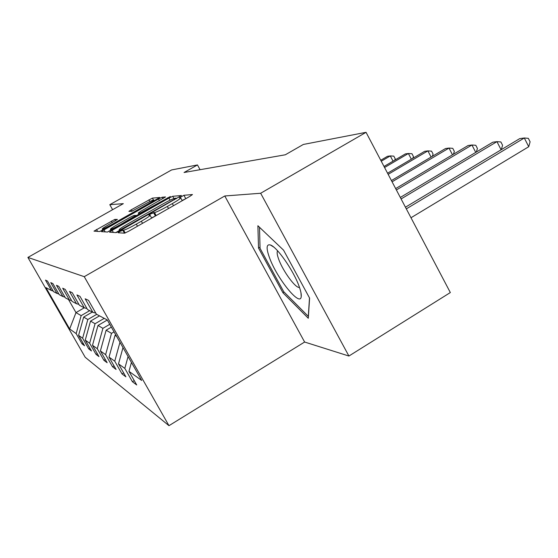 <?xml version="1.0" encoding="UTF-8"?>
<svg xmlns="http://www.w3.org/2000/svg" width="558" height="558" viewBox="0 0 558 558"><rect width="100%" height="100%" fill="white"/><g stroke="black" fill="none" stroke-linecap="round" stroke-linejoin="round"><path stroke-width="0.84" d="M119.998 231.396L118.052 232.742L124.56 233.181L128.64 231.256L189.859 196.36L192.468 194.533L183.917 195.286L179.32 197.867L180.659 197.818C180.757 198.404 177.981 200.329 172.331 203.6L167.365 206.432C160.774 210.108 156.484 212.145 154.489 212.549L150.758 213.895L148.888 215.193L150.039 215.214C150.088 215.848 147.193 217.857 141.362 221.24L136.326 224.1C129.665 227.817 125.417 229.826 123.583 230.133L119.998 231.396M185.828 198.662L182.138 200.496M155.459 215.967L151.56 217.941M114.781 219.413L94.002 231.145L99.61 231.521L103.146 229.826L159.79 197.462L152.418 198.118L131.304 209.773L128.905 211.391L131.73 211.294L144.159 204.549C149.509 201.584 152.718 200.064 153.799 199.987C153.806 200.42 151.664 201.87 147.361 204.347L111.774 224.504C106.425 227.476 103.251 228.975 102.26 229.003C102.33 228.515 104.59 226.987 109.047 224.435L117.424 219.42L114.781 219.413L115.534 220.752M123.325 203.656L109.8 204.681L171.606 169.939L197.462 164.938L184.063 172.499L285.305 154.789L303.35 144.452L366.055 132.323L260.656 193.256L224.783 195.977L84.251 276.677L27.9 257.426L123.325 203.656M112.179 230.335L109.494 232.17L116.134 232.623L120.033 230.775L181.448 195.523L172.722 196.29L168.907 198.118L112.179 230.335L113.358 232.435M107.513 232.044L101.423 231.633L104.025 229.875L158.514 198.997L162.155 197.239L165.552 196.946L140.776 211.28L138.251 213.003L140.337 212.954L170.35 196.514L107.513 232.044M84.251 276.677L168.969 425.677L85.193 357.253L27.9 257.426M83.121 343.247L82.047 343.874L84.565 345.765L78.587 335.33L82.626 338.225L88.75 348.91L91.47 350.954L85.255 340.101L89.643 343.24L96.011 354.365L98.968 356.59L92.502 345.283L97.273 348.694L103.914 360.308L107.143 362.728L100.391 350.926L105.608 354.658L112.542 366.787L116.078 369.445L109.026 357.099L114.753 361.193L122.007 373.902L125.892 376.824L118.505 363.879L124.818 368.392L132.427 381.735L136.717 384.957L128.968 371.356L141.683 380.444L107.269 319.936L96.422 314.224L88.541 300.385L85.151 298.788L92.886 312.361L95.795 313.115M82.047 343.874L76.16 333.6L69.659 328.948L45.937 287.621L51.462 290.53L45.498 280.123L47.472 281.058L53.526 291.618L56.965 293.431L50.757 282.599L52.898 283.61L59.197 294.61L62.928 296.57L56.47 285.291L58.799 286.387L65.363 297.853L69.422 299.995L62.684 288.214L65.223 289.414L72.073 301.397L76.516 303.733L69.478 291.416L72.261 292.727L79.424 305.268L84.307 307.835L76.934 294.924L79.996 296.368L87.501 309.523L92.886 312.361M96.674 314.356L87.829 319.518L83.665 317.084L92.307 312.055M83.665 317.084L78.587 335.33M87.829 319.518L82.626 338.225M56.965 293.431L58.799 293.913M104.255 318.353L95.055 323.738L90.536 321.101L99.519 315.856M90.536 321.101L85.255 340.101M95.055 323.738L89.643 343.24M62.928 296.57L64.923 297.093M109.759 324.317L102.916 328.334L97.999 325.46L107.303 320.006M97.999 325.46L92.502 345.283M102.916 328.334L97.273 348.694M69.422 299.995L71.598 300.567M114.041 331.85L111.502 333.349L106.125 330.21L111.363 327.134M106.125 330.21L100.391 350.926M111.502 333.349L105.608 354.658M76.516 303.733L78.908 304.354M116.587 336.321L115.018 335.407L115.799 334.94M115.018 335.407L109.026 357.099M119.97 342.27L114.753 361.193M84.307 307.835L86.929 308.518M122.997 347.592L118.505 363.879M128.082 356.534L124.818 368.392M131.43 362.414L128.968 371.356M224.783 195.977L304.619 342.033L348.91 356.032L260.656 193.256M348.91 356.032L450.334 292.552L366.055 132.323M109.8 204.681L112.611 209.696M304.619 342.033L168.969 425.677M200.071 169.695L197.462 164.938M84.251 307.807L75.993 312.606L81.161 315.626L89.678 310.666M68.501 299.513L75.993 312.606L69.659 328.948M81.161 315.626L76.16 333.6M51.462 290.53L53.156 290.976M134.255 380.633L132.427 381.735M123.66 372.911L122.007 373.902M114.048 365.895L112.542 366.787M105.288 359.491L103.914 360.308M97.273 353.619L96.011 354.365M89.908 348.227L88.75 348.91M257.894 225.746L258.521 248.052L282.927 292.755L308.288 318.269L309.592 298.098L283.555 250.158L257.894 225.746M284.092 292.05L282.927 292.755M260.021 247.173L258.521 248.052M119.475 230.482L115.757 232.595M120.109 229.959L174.312 199.387L176.098 198.153L174.982 198.23C172.945 198.697 168.774 200.692 162.469 204.207L127.789 223.918C122.056 227.232 119.168 229.212 119.133 229.875L120.109 229.959L120.444 230.538M107.457 232.044L110.812 230.14M136.187 215.737L138.914 214.188M117.361 224.56C112.744 227.218 110.407 228.808 110.358 229.331C111.419 229.303 114.739 227.741 120.333 224.637L135.978 215.43L133.969 215.465L130.293 217.222L117.361 224.56M102.756 229.875L100.133 231.361M410.995 217.753L528.733 146.719L524.304 137.986L519.749 138.6L405.443 207.206M406.322 208.866L524.304 137.986L528.335 138.335L530.1 141.816L528.733 146.719M269.416 257.482C276.684 278.107 300.462 307.667 301.222 296.521C301.473 294.38 300.804 291.088 299.214 286.631C293.836 271.042 276.984 246.796 270.379 244.969C266.389 243.944 266.068 248.115 269.416 257.482M277.626 250.835C276.74 252.014 277.082 254.783 278.658 259.142C282.815 271.007 295.866 288.786 299.472 287.363M309.495 297.916L308.309 316.365L283.715 291.674L260.049 248.324L259.512 227.28M401.097 198.941L496.948 141.648L492.791 142.206L400.309 197.441M501.105 149.788L496.948 141.648L500.889 141.969L502.584 145.289L501.293 149.677M396.375 189.964L471.942 144.996L468.134 145.505L395.664 188.604M475.744 152.383L471.942 144.996L475.793 145.289L477.432 148.47L476.33 152.041M392.086 181.803L449.009 148.065L445.507 148.533L391.43 180.562M452.496 154.803L449.009 148.065L452.768 148.337L454.345 151.385L453.424 154.252M388.159 174.347L427.888 150.89L424.659 151.323L387.566 173.21M431.097 157.063L427.888 150.89L431.564 151.141L433.085 154.071L432.324 156.338M384.567 167.512L408.379 153.499L405.387 153.896L384.016 166.465M411.344 159.176L408.379 153.499L411.971 153.736L413.443 156.547L412.836 158.298M381.26 161.22L390.3 155.919L387.531 156.289L380.751 160.258M393.048 161.157L390.3 155.919L393.815 156.135L395.238 158.849L394.778 160.139M125.187 233L123.583 230.133M137.498 226.206L136.326 224.1M142.534 223.339L141.362 221.24M155.424 215.967L153.534 212.577M156.163 215.569L154.489 212.549M168.523 208.525L167.365 206.432M173.489 205.693L172.331 203.6M185.786 198.662L183.917 195.286M124.483 233.174L122.753 230.091M170.057 200.203L168.907 198.118M173.95 198.509L172.722 196.29M123.053 229.059L122.83 228.661M174.528 199.771L174.312 199.387M119.817 230.893L119.266 229.91M105.162 231.891L104.025 229.875M159.448 200.685L158.514 198.997M162.957 198.697L162.155 197.239M139.102 214.453L138.3 213.01M140.679 213.561L140.337 212.954M144.271 211.517L144.076 211.161M167.853 198.132L167.658 197.776M120.535 224.993L120.333 224.637M133.648 217.55L133.446 217.195M132.093 211.189L131.304 209.773M149.893 201.515L148.937 199.799M153.464 200.001L152.418 198.118M97.615 231.389L96.52 229.45M112.228 222.628L111.349 221.066M151.664 218.129L150.081 215.29M182.25 200.699L180.708 197.902M176.405 198.704L176.112 198.167M119.733 230.942L119.133 229.875M139.068 214.474L138.251 213.003M110.972 230.419L110.358 229.331M136.347 216.016L136.033 215.458M102.825 230.008L102.26 229.003M154.28 200.852L153.827 200.036M300.978 292.797L301.222 296.521M273.594 246.971L270.379 244.969"/></g></svg>

